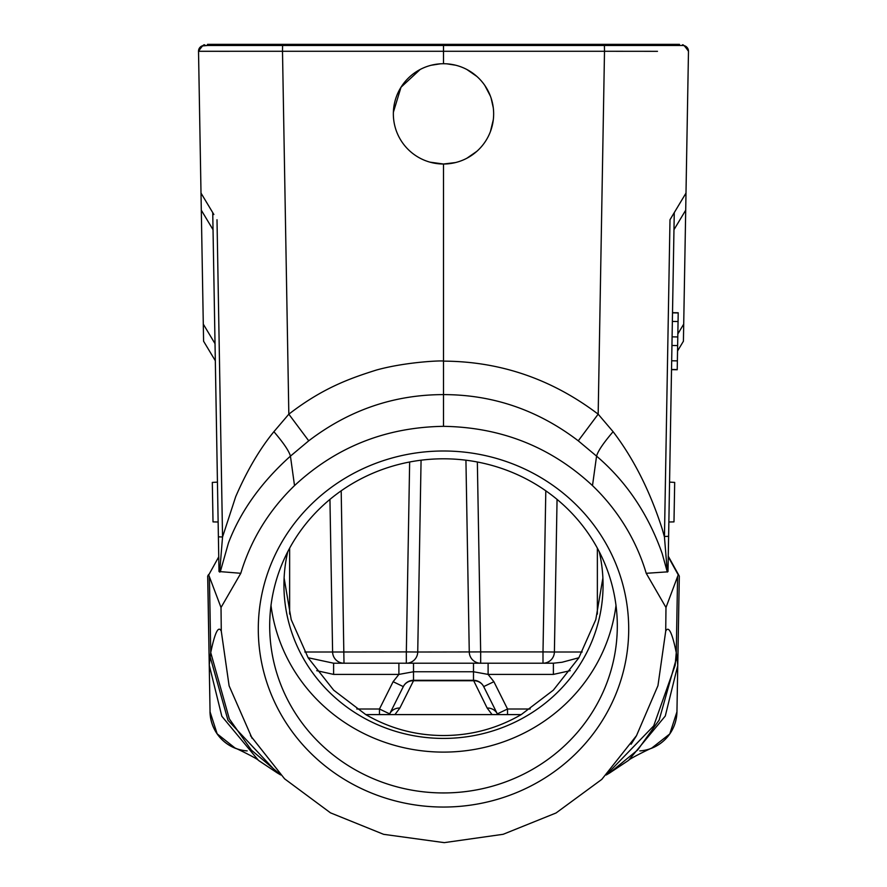 <?xml version="1.0" encoding="UTF-8"?>
<svg xmlns="http://www.w3.org/2000/svg" width="887" height="887" viewBox="0 0 887 887"><rect width="100%" height="100%" fill="white"/><g stroke="black" fill="none" stroke-linecap="round" stroke-linejoin="round"><path stroke-width="1.33" d="M209.421 576.816L208.545 574.565L207.691 576.118L209.243 665.106L210.74 652.588L209.421 576.816L221.018 607.506L240.787 573.29L219 571.527L218.335 533.397M219 571.527L212.736 212.625L215.33 360.765L203.589 341.229L201.005 193.089L213.867 214.51M217.248 470.72L215.33 360.765L203.589 341.229M201.294 210.186L213.035 229.722L212.736 212.625L211.161 209.997M217.448 482.14L212.315 482.406L213.013 521.889L218.135 522M247.185 750.901A39.937 39.937 -135 0 1 210.053 711.795L207.78 575.94M208.068 575.419L208.545 574.565M235.321 748.229L217.16 733.837L210.053 711.817L209.254 665.549M219.677 572.082L222.548 536.99L218.402 536.835M229.522 51.324L198.522 51.291L201.005 193.089L206.693 202.569M209.243 665.106L221.828 716.252L258.35 760.248C256.997 758.341 232.849 746.643 235.299 748.218L235.388 748.251M210.008 656.336L227.97 720.277L277.254 772.832M279.993 774.218L251.387 750.125L229.312 718.847L210.74 652.588C214.92 632.431 218.435 625.291 221.284 631.178L229.101 685.795L252.152 738.427M240.787 573.29C250.943 539.662 268.861 510.435 294.517 485.599C336.051 446.993 385.712 427.235 443.5 426.337C501.277 427.235 550.949 446.981 592.494 485.61A210.84 202.679 -0 0 1 646.224 573.312L665.982 607.506L665.716 631.134L657.954 685.662L636.511 735.622L601.818 779.363L556.049 812.98L503.173 834.29L444.254 842.639L383.605 834.323L330.496 812.847L284.572 778.808L250.467 735.645M221.018 607.506L221.284 631.178M443.5 450.995A185.206 178.032 180 0 0 258.294 629.016A185.206 178.032 180 0 0 443.5 807.048A185.206 178.032 180 0 0 628.706 629.016A185.206 178.032 180 0 0 443.5 450.995M443.5 426.337L443.5 394.604C492.995 394.648 537.921 410.049 578.269 440.828L596.563 456.129C626.289 481.475 648.175 513.983 662.212 553.654L667.323 572.082L664.441 536.945L662.212 528.985C649.938 490.943 633.573 458.512 613.105 431.692C603.437 442.968 597.927 451.117 596.563 456.129L592.494 485.61M294.517 485.599L290.437 456.129L308.731 440.817C349.068 410.06 393.994 394.648 443.5 394.604L443.5 361.131C443.578 360.355 406.268 361.708 376.321 370.067C350.376 378.283 323.112 387.708 288.829 414.174L273.895 431.692C283.563 442.968 289.073 451.117 290.437 456.129C261.177 482.406 240.521 511.322 228.48 542.888L220.253 571.904M578.269 440.828L598.171 414.174C551.836 379.071 500.29 361.397 443.5 361.131L443.5 164.017A50.149 50.149 0 0 1 393.351 113.869A50.149 50.149 0 0 1 443.5 63.72A50.149 50.149 0 0 1 493.649 113.869A50.149 50.149 0 0 1 443.5 164.017L429.973 162.155M613.105 431.692L598.171 414.174L604.502 51.28L657.478 51.324M666.747 571.904L646.224 573.312M606.83 774.373L653.708 725.865L675.129 665.372L676.26 652.588L677.757 665.106L679.309 576.118L678.222 574.843L665.982 607.506M674.264 212.636L668 571.527L667.323 572.082M668 571.527L668.665 533.397M668.266 556.182L679.209 575.94M668.61 536.313L664.463 536.48L669.995 219.732L685.995 193.089L685.706 210.186L673.965 229.722L672.512 312.667L678.211 312.767L677.224 369.58L671.514 369.702L669.752 470.72M677.79 336.949L672.091 336.849L671.947 345.475L677.635 345.575L677.369 360.876L671.67 360.776L671.526 369.48L677.224 369.58M678.211 312.945L672.512 312.845L672.357 321.438L678.056 321.537M678.965 204.786L685.995 193.089L688.478 51.291C684.465 45.481 682.391 43.552 682.28 45.492L204.221 45.492L207.525 45.492L207.525 44.35L207.525 45.492L207.525 44.35L207.525 45.492L204.221 45.492A5.699 5.699 91 0 0 198.522 51.291L282.498 51.28L282.598 45.492L204.93 45.492C204.553 43.552 202.424 45.481 198.522 51.291A5.699 5.699 91.2 0 1 204.221 45.492M443.5 63.731L443.5 45.492L623.883 45.492M682.779 45.492L604.402 45.492L682.779 45.492A5.699 5.699 -91.1 0 1 688.478 51.291M275.702 45.492L443.5 45.492L443.5 44.35L207.525 44.35L207.525 45.492L201.926 45.98L200.107 47.244L198.522 51.291M440.362 63.82L431.226 65.25M420.15 69.496L401.002 87.248L393.385 112.217M446.826 63.831L455.574 65.206M466.906 69.519L476.851 76.426M484.867 85.529L490.411 96.14M491.099 98.08L493.272 107.737M493.294 119.789L490.456 131.476M476.851 151.322L466.884 158.23M455.552 162.554L443.5 164.017M308.731 440.817L288.829 414.174L282.498 51.28L604.502 51.28L604.402 45.492M217.005 219.732L222.548 536.99L235.698 496.676C246.985 470.653 259.725 448.988 273.895 431.692M665.716 631.134C668.632 625.457 672.146 632.608 676.26 652.588L677.579 576.816M677.757 665.494L665.283 716.02L628.683 760.214M676.947 711.806A39.926 39.926 -45 0 1 639.804 750.912A39.926 39.926 -45 0 0 676.947 711.806L677.757 665.106M679.309 576.118L677.757 665.594M669.995 219.732L672.745 215.142M674.264 212.625L675.75 210.152L674.264 212.625M685.706 210.186L683.411 341.229L677.546 350.997M685.995 193.089L682.779 198.455M653.985 747.242A39.871 39.871 -45 0 0 675.894 720.244M676.992 656.336L659.174 720.033L637.686 749.981L609.846 772.765M210.008 711.817A39.937 39.937 45 0 0 236.485 748.706M679.475 45.492L679.475 44.35L679.475 45.492L679.475 44.35L679.475 45.492L679.475 44.35L443.5 44.35M542.999 663.21L542.999 651.912L554.397 652.012A11.398 11.398 0 0 1 542.999 663.21A11.398 11.398 0 0 0 554.397 652.012L557.058 499.392L554.397 652.012A11.398 11.398 0 0 1 542.999 663.21L480.355 663.21M399.86 708.037L413.508 680.75A11.398 10.855 -153.4 0 0 403.308 686.605A11.398 11.398 0 0 1 406.545 682.668A11.398 11.398 0 0 1 406.568 682.657A11.398 11.398 0 0 1 413.508 680.307L473.492 680.307L473.492 671.758L413.508 671.758L398.895 674.408L393.118 681.704L379.47 709.001L389.67 713.891L389.282 714.6A11.398 11.398 0 0 0 389.67 713.891A11.398 10.855 26.6 0 1 399.86 708.037L394.926 714.6M398.895 663.21L553.388 663.21L553.388 674.408L488.105 674.408L488.105 663.21L473.492 663.21L473.492 671.758L488.105 674.408L493.882 681.704L483.692 686.605A11.398 10.855 153.4 0 0 473.492 680.75L413.508 680.75L413.508 663.21L398.895 663.21L398.895 674.408L333.612 674.408L333.612 663.21L398.895 663.21L333.612 663.21L308.111 657.744M413.508 663.21L473.492 663.21M578.889 657.744L562.125 662.245L553.388 663.21M406.335 663.21A11.398 11.398 0 0 0 417.733 652.012A11.398 11.398 0 0 1 406.335 663.21L406.335 651.912L417.733 652.012L421.07 460.198M465.93 460.198L469.267 652.012A11.398 11.398 0 0 0 480.665 663.21L480.665 651.912L542.999 651.912L545.804 490.821M329.942 499.392L332.603 652.012L406.335 651.912L409.65 462.005M304.806 652.012L332.603 652.012A11.398 11.398 0 0 0 344.001 663.21L341.196 490.821M521.223 714.6L365.777 714.6C389.825 728.515 415.726 735.489 443.5 735.523C471.274 735.489 497.175 728.515 521.223 714.6L553.322 690.175L578.801 657.899L595.787 619.658L602.894 577.969M287.754 551.725A159.56 153.373 180 0 0 283.94 585.043A159.56 153.373 180 0 0 443.5 738.416A159.56 153.373 180 0 0 603.06 585.043A159.56 153.373 180 0 0 599.246 551.725M615.999 605.455A173.808 167.078 0 0 1 443.5 752.109A173.808 167.078 0 0 1 271.001 605.455M617.308 625.878A173.808 167.078 180 0 0 443.5 458.801A173.808 167.078 180 0 0 269.692 625.878A173.808 167.078 180 0 0 443.5 792.945A173.808 167.078 180 0 0 617.308 625.878M365.777 714.6L333.678 690.175L308.199 657.888L291.213 619.658L284.106 577.969M389.282 714.6A11.398 11.398 0 0 0 389.67 713.891L403.308 686.605L393.118 681.704M492.074 714.6L487.14 708.037A11.398 10.855 -26.6 0 1 497.33 713.891L497.718 714.6A11.398 11.398 0 0 1 497.33 713.891L483.692 686.605A11.398 11.398 0 0 0 474.068 680.318A11.398 11.398 0 0 1 480.432 682.657M487.14 708.037L473.492 680.307A11.398 11.398 0 0 1 474.068 680.318M669.552 482.118L674.685 482.406L673.987 521.889L668.865 522M671.947 345.475L677.635 345.575M208.778 574.843L218.745 556.848M215.031 343.679L203.289 324.132M668.255 556.848L678.222 574.843M683.711 324.132L677.845 333.911M604.468 45.492L604.468 44.35M282.532 44.35L282.532 45.492M417.733 652.012L480.665 651.912L477.35 462.005M356.785 709.001L379.47 709.001L379.47 714.6M289.639 614.103L289.639 548.166M316.748 670.672L333.612 674.408M553.388 674.408L570.252 670.672M597.361 548.166L597.361 614.103M497.33 713.891L507.53 709.001L530.215 709.001M507.53 714.6L507.53 709.001L493.882 681.704M554.397 652.012L582.194 652.012M469.267 652.012A11.398 11.398 0 0 0 480.665 663.21M332.603 652.012A11.398 11.398 0 0 0 344.001 663.21M413.508 680.307L473.691 680.307M218.923 566.904L218.402 537.112M277.409 773.009L258.86 760.658M280.713 774.961L277.265 772.921M668.61 536.602L668.077 566.56M636.533 735.645L631.101 744.226M651.446 748.318L669.774 733.937L676.958 711.773M628.672 760.27C630.003 758.341 654.151 746.643 651.701 748.218L651.612 748.251M628.218 760.602L609.624 772.987M609.879 772.832L606.209 775.005M671.514 369.646L677.213 369.746"/></g></svg>
